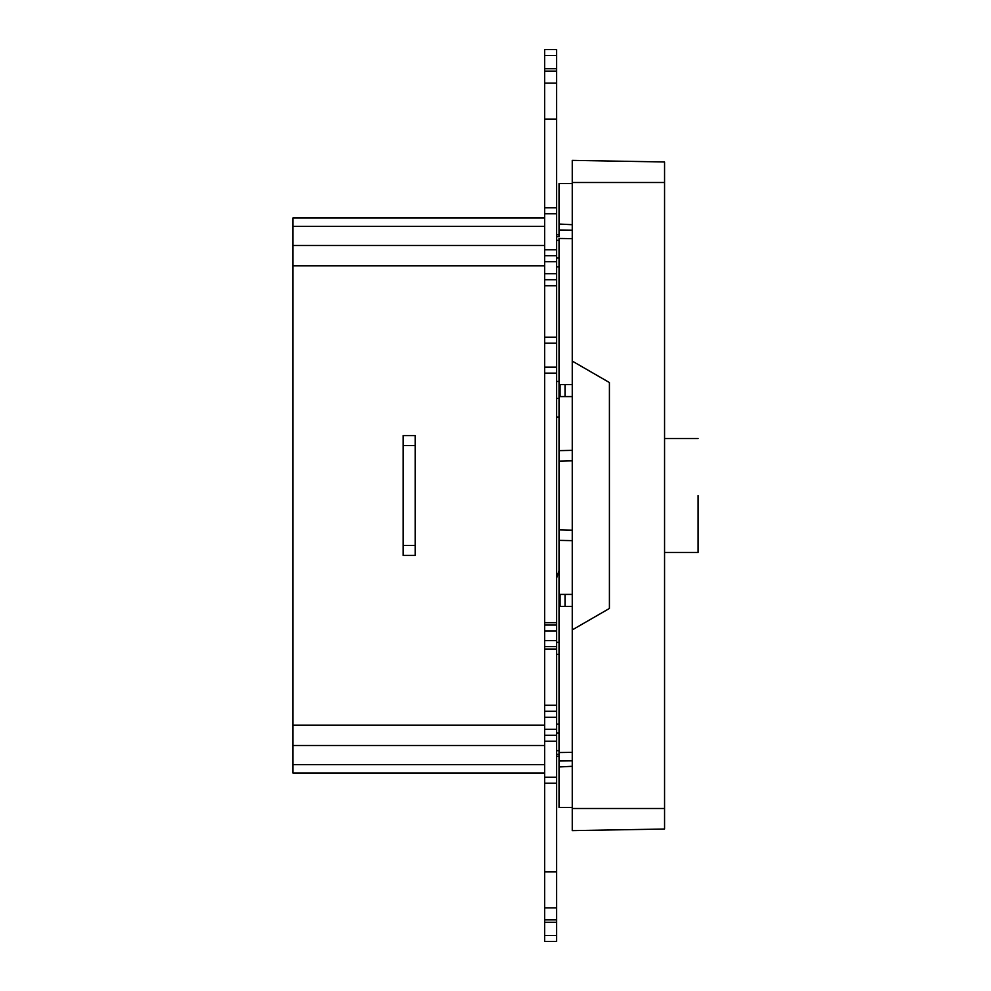 <?xml version="1.0" encoding="UTF-8"?>
<svg xmlns="http://www.w3.org/2000/svg" width="991" height="991" viewBox="0 0 991 991"><rect width="100%" height="100%" fill="white"/><g stroke="black" fill="none" stroke-linecap="round" stroke-linejoin="round"><path stroke-width="1.49" d="M698.098 495.5L698.098 552.445L698.098 495.5M572.253 361.083L572.253 830.631L664.565 829.021L664.565 161.979L572.253 160.369L572.253 361.083L609.415 382.538L609.415 608.462L572.253 629.917M556.632 756.232L559.035 756.232L559.035 761.014L559.035 461.137L572.253 460.827L572.253 459.527M559.035 540.368L572.253 540.64L572.253 538.348M403.188 435.557L403.188 555.443L415.179 555.443L415.179 435.557L403.188 435.557L415.179 435.557M292.902 773.017L544.654 773.017L292.902 773.017L292.902 217.983L544.654 217.983L292.902 217.983M544.654 935.454L544.654 919.871L556.632 919.871L556.632 935.454L544.654 935.454L544.654 941.45L556.632 941.45L544.654 941.45M544.654 919.871L544.654 741.256L556.632 741.256L556.632 783.212L544.654 783.212M556.632 717.273L544.654 717.273L544.654 711.278L556.632 711.278L556.632 735.26L544.654 735.26L544.654 741.256M556.632 741.256L556.632 735.26L544.654 735.26L544.654 729.265L556.632 729.265M544.654 717.273L544.654 729.265M544.654 705.282L544.654 711.278L556.632 711.278L556.632 705.282L544.654 705.282L544.654 646.64L556.632 646.64L556.632 705.282M544.654 640.644L544.654 646.64L556.632 646.64L556.632 640.644L544.654 640.644L544.654 622.658L556.632 622.658L556.632 625.061L544.654 625.061L556.632 625.061L556.632 640.644M544.654 367.141L544.654 343.159L556.632 343.159L556.632 367.141L544.654 367.141L544.654 622.658M544.654 337.175L544.654 343.159L556.632 343.159L556.632 337.175L544.654 337.175L544.654 273.727L556.632 273.727L556.632 279.722L544.654 279.722L556.632 279.722L556.632 337.175M544.654 261.735L544.654 255.74L556.632 255.74L556.632 261.735L544.654 261.735L544.654 273.727M544.654 249.744L544.654 255.74L556.632 255.74L556.632 249.744L544.654 249.744L544.654 207.788L556.632 207.788L556.632 249.744M544.654 83.12L544.654 71.129L556.632 71.129L556.632 83.12L544.654 83.12L544.654 207.788M544.654 71.129L544.654 68.726L544.654 71.129M556.632 68.726L556.632 49.55L544.654 49.55L544.654 68.726L556.632 68.726L556.632 71.129M556.632 935.454L556.632 941.45M556.632 783.212L556.632 919.871M556.632 907.88L544.654 907.88M544.654 777.217L556.632 777.217M556.632 367.141L556.632 622.658M556.632 261.735L556.632 273.727M544.654 213.783L556.632 213.783M556.632 83.12L556.632 207.788M556.632 578.026L559.035 570.655M559.035 642.341L556.632 642.341M559.035 654.333L556.632 654.333M556.632 754.3L559.035 754.349M556.632 236.7L559.035 236.651L559.035 234.768L556.632 234.768M559.035 236.651L559.035 183.533L572.253 183.533M560.076 396.598L565.031 396.598L565.031 384.607L560.076 384.607L560.076 396.598M572.253 606.393L560.076 606.393L560.076 594.402L572.253 594.402M565.031 606.393L565.031 594.402M559.035 461.137L559.035 238.459L572.253 238.645M559.035 461.434L559.035 529.566M572.253 807.467L559.035 807.467L559.035 761.014L572.253 760.828M572.253 530.173L559.035 529.863M572.253 230.172L559.035 229.986M572.253 224.697L559.035 224.04M572.253 766.303L559.035 766.96M565.031 384.607L572.253 384.607M572.253 396.598L565.031 396.598M664.565 808.495L572.253 808.495M664.565 182.505L572.253 182.505M403.188 445.529L415.179 445.529M415.179 545.471L403.188 545.471M292.902 764.594L544.654 764.594M292.902 745.492L544.654 745.492M292.902 725.152L544.654 725.152M292.902 265.848L544.654 265.848M292.902 245.508L544.654 245.508M292.902 226.406L544.654 226.406M544.654 922.274L556.632 922.274M556.632 871.919L544.654 871.919M556.632 649.031L544.654 649.031M556.632 631.056L544.654 631.056M556.632 373.136L544.654 373.136M556.632 285.718L544.654 285.718M556.632 119.081L544.654 119.081M556.632 55.546L544.654 55.546M559.035 724.161L556.632 724.161M556.632 732.968L559.035 732.993M559.035 750.683L556.632 750.658M556.632 240.342L559.035 240.317M559.035 258.007L556.632 258.032M556.632 266.839L559.035 266.839M559.035 381.461L556.632 381.448M556.632 398.419L559.035 398.444M559.035 752.541L572.253 752.355M559.035 450.632L572.253 450.36M556.632 417.062L559.035 417.062M698.098 552.445L664.565 552.445M698.098 438.555L664.565 438.555"/></g></svg>
